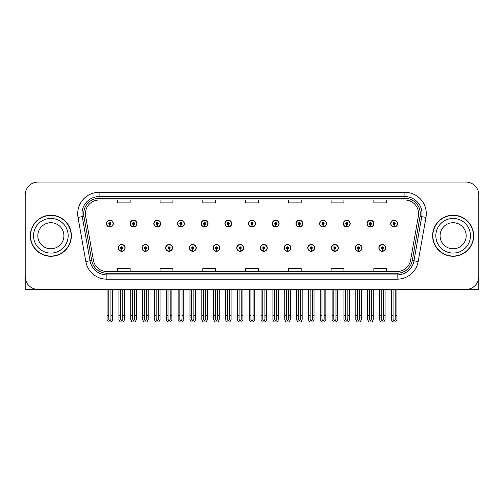 <?xml version="1.0" encoding="UTF-8"?>
<svg xmlns="http://www.w3.org/2000/svg" width="504" height="504" viewBox="0 0 504 504"><rect width="100%" height="100%" fill="white"/><g stroke="black" fill="none" stroke-linecap="round" stroke-linejoin="round"><path stroke-width="0.76" d="M307.799 247.892A3.421 3.421 0 0 0 311.22 251.313A3.421 3.421 0 0 0 314.641 247.892A3.421 3.421 0 0 0 311.22 244.472A3.421 3.421 0 0 0 307.799 247.892M260.423 247.892A3.421 3.421 0 0 0 263.844 251.313A3.421 3.421 0 0 0 267.265 247.892A3.421 3.421 0 0 0 263.844 244.472A3.421 3.421 0 0 0 260.423 247.892M331.493 247.892A3.421 3.421 0 0 0 334.914 251.313A3.421 3.421 0 0 0 338.335 247.892A3.421 3.421 0 0 0 334.914 244.472A3.421 3.421 0 0 0 331.493 247.892M355.181 247.892A3.421 3.421 0 0 0 358.602 251.313A3.421 3.421 0 0 0 362.023 247.892A3.421 3.421 0 0 0 358.602 244.472A3.421 3.421 0 0 0 355.181 247.892M236.735 247.892A3.421 3.421 0 0 0 240.156 251.313A3.421 3.421 0 0 0 243.577 247.892A3.421 3.421 0 0 0 240.156 244.472A3.421 3.421 0 0 0 236.735 247.892M213.047 247.892A3.421 3.421 0 0 0 216.468 251.313A3.421 3.421 0 0 0 219.889 247.892A3.421 3.421 0 0 0 216.468 244.472A3.421 3.421 0 0 0 213.047 247.892M189.359 247.892A3.421 3.421 0 0 0 192.78 251.313A3.421 3.421 0 0 0 196.201 247.892A3.421 3.421 0 0 0 192.78 244.472A3.421 3.421 0 0 0 189.359 247.892M165.665 247.892A3.421 3.421 0 0 0 169.086 251.313A3.421 3.421 0 0 0 172.507 247.892A3.421 3.421 0 0 0 169.086 244.472A3.421 3.421 0 0 0 165.665 247.892M141.977 247.892A3.421 3.421 0 0 0 145.398 251.313A3.421 3.421 0 0 0 148.819 247.892A3.421 3.421 0 0 0 145.398 244.472A3.421 3.421 0 0 0 141.977 247.892M118.289 247.892A3.421 3.421 0 0 0 121.71 251.313A3.421 3.421 0 0 0 125.131 247.892A3.421 3.421 0 0 0 121.71 244.472A3.421 3.421 0 0 0 118.289 247.892M284.111 247.892A3.421 3.421 0 0 0 287.532 251.313A3.421 3.421 0 0 0 290.953 247.892A3.421 3.421 0 0 0 287.532 244.472A3.421 3.421 0 0 0 284.111 247.892M295.955 223.606A3.421 3.421 0 0 0 299.376 227.027A3.421 3.421 0 0 0 302.797 223.606A3.421 3.421 0 0 0 299.376 220.185A3.421 3.421 0 0 0 295.955 223.606M319.649 223.606A3.421 3.421 0 0 0 323.07 227.027A3.421 3.421 0 0 0 326.491 223.606A3.421 3.421 0 0 0 323.07 220.185A3.421 3.421 0 0 0 319.649 223.606M343.337 223.606A3.421 3.421 0 0 0 346.758 227.027A3.421 3.421 0 0 0 350.179 223.606A3.421 3.421 0 0 0 346.758 220.185A3.421 3.421 0 0 0 343.337 223.606M248.579 223.606A3.421 3.421 0 0 0 252 227.027A3.421 3.421 0 0 0 255.421 223.606A3.421 3.421 0 0 0 252 220.185A3.421 3.421 0 0 0 248.579 223.606M367.025 223.606A3.421 3.421 0 0 0 370.446 227.027A3.421 3.421 0 0 0 373.867 223.606A3.421 3.421 0 0 0 370.446 220.185A3.421 3.421 0 0 0 367.025 223.606M224.891 223.606A3.421 3.421 0 0 0 228.312 227.027A3.421 3.421 0 0 0 231.733 223.606A3.421 3.421 0 0 0 228.312 220.185A3.421 3.421 0 0 0 224.891 223.606M201.203 223.606A3.421 3.421 0 0 0 204.624 227.027A3.421 3.421 0 0 0 208.045 223.606A3.421 3.421 0 0 0 204.624 220.185A3.421 3.421 0 0 0 201.203 223.606M177.509 223.606A3.421 3.421 0 0 0 180.93 227.027A3.421 3.421 0 0 0 184.351 223.606A3.421 3.421 0 0 0 180.93 220.185A3.421 3.421 0 0 0 177.509 223.606M153.821 223.606A3.421 3.421 0 0 0 157.242 227.027A3.421 3.421 0 0 0 160.663 223.606A3.421 3.421 0 0 0 157.242 220.185A3.421 3.421 0 0 0 153.821 223.606M130.133 223.606A3.421 3.421 0 0 0 133.554 227.027A3.421 3.421 0 0 0 136.975 223.606A3.421 3.421 0 0 0 133.554 220.185A3.421 3.421 0 0 0 130.133 223.606M106.445 223.606A3.421 3.421 0 0 0 109.866 227.027A3.421 3.421 0 0 0 113.287 223.606A3.421 3.421 0 0 0 109.866 220.185A3.421 3.421 0 0 0 106.445 223.606M272.267 223.606A3.421 3.421 0 0 0 275.688 227.027A3.421 3.421 0 0 0 279.109 223.606A3.421 3.421 0 0 0 275.688 220.185A3.421 3.421 0 0 0 272.267 223.606M378.869 247.892A3.421 3.421 0 0 0 382.29 251.313A3.421 3.421 0 0 0 385.711 247.892A3.421 3.421 0 0 0 382.29 244.472A3.421 3.421 0 0 0 378.869 247.892M390.713 223.606A3.421 3.421 0 0 0 394.134 227.027A3.421 3.421 0 0 0 397.555 223.606A3.421 3.421 0 0 0 394.134 220.185A3.421 3.421 0 0 0 390.713 223.606M439.463 289.416L478.8 289.416L478.8 194.916A12.827 12.827 0 0 0 465.973 182.089L38.027 182.089A12.827 12.827 0 0 0 25.2 194.916L25.2 289.416L64.537 289.416M30.328 235.752A20.525 20.525 0 0 0 50.854 256.278A20.525 20.525 0 0 0 71.379 235.752A20.525 20.525 0 0 0 50.854 215.227A20.525 20.525 0 0 0 30.328 235.752M432.621 235.752A20.525 20.525 0 0 0 453.146 256.278A20.525 20.525 0 0 0 473.672 235.752A20.525 20.525 0 0 0 453.146 215.227A20.525 20.525 0 0 0 432.621 235.752M85.409 213.69A13.684 13.684 0 0 1 99.093 200.006L404.907 200.006A13.684 13.684 0 0 1 418.383 216.065L410.603 260.19A13.684 13.684 0 0 1 397.127 271.498L106.873 271.498A13.684 13.684 0 0 1 93.397 260.19L85.617 216.065A13.684 13.684 0 0 1 85.409 213.69M83.695 213.69A15.391 15.391 0 0 0 83.929 216.361L91.709 260.486A15.391 15.391 0 0 0 106.873 273.212L397.127 273.212A15.391 15.391 0 0 0 412.291 260.486L420.071 216.361A15.391 15.391 0 0 0 404.907 198.292L99.093 198.292A15.391 15.391 0 0 0 83.695 213.69M78.032 217.4A21.382 21.382 0 0 1 99.093 192.308L404.907 192.308A21.382 21.382 0 0 1 425.968 217.4L418.188 261.526A21.382 21.382 0 0 1 397.127 279.197L106.873 279.197A21.382 21.382 0 0 1 85.812 261.526L78.032 217.4L82.247 216.657A17.104 17.104 0 0 1 99.093 196.585L404.907 196.585A17.104 17.104 0 0 1 421.754 216.657L413.973 260.788A17.104 17.104 0 0 1 397.127 274.919L106.873 274.919A17.104 17.104 0 0 1 90.027 260.788L82.247 216.657A17.104 17.104 0 0 1 81.988 213.69M465.973 182.089L38.027 182.089M25.2 194.916L25.2 276.589A12.827 12.827 0 0 0 38.027 289.416L465.973 289.416A12.827 12.827 0 0 0 478.8 276.589L478.8 194.916M245.587 200.006L245.587 202.898L258.413 202.898L258.413 200.006M202.828 200.006L202.828 202.898L215.655 202.898L215.655 200.006M160.064 200.006L160.064 202.898L172.891 202.898L172.891 200.006M117.306 200.006L117.306 202.898L130.133 202.898L130.133 200.006M288.345 200.006L288.345 202.898L301.172 202.898L301.172 200.006M331.109 200.006L331.109 202.898L343.936 202.898L343.936 200.006M373.867 200.006L373.867 202.898L386.694 202.898L386.694 200.006M258.413 271.498L258.413 268.601L245.587 268.601L245.587 271.498M215.655 271.498L215.655 268.601L202.828 268.601L202.828 271.498M172.891 271.498L172.891 268.601L160.064 268.601L160.064 271.498M130.133 271.498L130.133 268.601L117.306 268.601L117.306 271.498M301.172 271.498L301.172 268.601L288.345 268.601L288.345 271.498M343.936 271.498L343.936 268.601L331.109 268.601L331.109 271.498M386.694 271.498L386.694 268.601L373.867 268.601L373.867 271.498M383.361 289.416L383.361 319.467L382.29 320.998L381.219 319.467L381.219 315.498L379.512 315.498L379.512 319.775L380.747 321.911L383.834 321.911L385.069 319.775L385.069 289.416M382.246 248.963L382.152 251.099A3.207 3.207 0 0 1 379.084 247.892A3.207 3.207 0 0 1 382.29 244.686A3.207 3.207 0 0 1 385.497 247.892A3.207 3.207 0 0 1 382.429 251.099L382.334 248.963A1.071 1.071 0 0 0 383.361 247.892A1.071 1.071 0 0 0 382.29 246.828A1.071 1.071 0 0 0 381.219 247.892A1.071 1.071 0 0 0 382.246 248.963L382.271 248.321A0.428 0.428 0 0 1 381.862 247.892A0.428 0.428 0 0 1 382.29 247.47A0.428 0.428 0 0 1 382.719 247.892A0.428 0.428 0 0 1 382.309 248.321L382.334 248.963M379.512 289.416L379.512 315.498M381.219 289.416L381.219 315.498M383.361 315.498L385.069 315.498M395.205 289.416L395.205 319.467L394.134 320.998L393.063 319.467L393.063 315.498L391.356 315.498L391.356 319.775L392.591 321.911L395.678 321.911L396.913 319.775L396.913 289.416M394.09 224.677L393.996 226.813A3.207 3.207 0 0 1 390.928 223.606A3.207 3.207 0 0 1 394.134 220.399A3.207 3.207 0 0 1 397.341 223.606A3.207 3.207 0 0 1 394.273 226.813L394.178 224.677A1.071 1.071 0 0 0 395.205 223.606A1.071 1.071 0 0 0 394.134 222.541A1.071 1.071 0 0 0 393.063 223.606A1.071 1.071 0 0 0 394.09 224.677L394.115 224.034A0.428 0.428 0 0 1 393.706 223.606A0.428 0.428 0 0 1 394.134 223.178A0.428 0.428 0 0 1 394.563 223.606A0.428 0.428 0 0 1 394.153 224.034L394.178 224.677M391.356 289.416L391.356 315.498M393.063 289.416L393.063 315.498M395.205 315.498L396.913 315.498M359.667 289.416L359.667 319.467L358.602 320.998L357.531 319.467L357.531 315.498L355.824 315.498L355.824 319.775L357.059 321.911L360.146 321.911L361.381 319.775L361.381 289.416M358.552 248.963L358.464 251.099A3.207 3.207 0 0 1 355.396 247.892A3.207 3.207 0 0 1 358.602 244.686A3.207 3.207 0 0 1 361.809 247.892A3.207 3.207 0 0 1 358.741 251.099L358.646 248.963A1.071 1.071 0 0 0 359.667 247.892A1.071 1.071 0 0 0 358.602 246.828A1.071 1.071 0 0 0 357.531 247.892A1.071 1.071 0 0 0 358.552 248.963L358.583 248.321A0.428 0.428 0 0 1 358.174 247.892A0.428 0.428 0 0 1 358.602 247.47A0.428 0.428 0 0 1 359.031 247.892A0.428 0.428 0 0 1 358.621 248.321L358.646 248.963M355.824 289.416L355.824 315.498M357.531 289.416L357.531 315.498M359.667 315.498L361.381 315.498M335.979 289.416L335.979 319.467L334.914 320.998L333.843 319.467L333.843 315.498L332.13 315.498L332.13 319.775L333.364 321.911L336.458 321.911L337.693 319.775L337.693 289.416M334.864 248.963L334.769 251.099A3.207 3.207 0 0 1 331.708 247.892A3.207 3.207 0 0 1 334.914 244.686A3.207 3.207 0 0 1 338.121 247.892A3.207 3.207 0 0 1 335.053 251.099L334.958 248.963A1.071 1.071 0 0 0 335.979 247.892A1.071 1.071 0 0 0 334.914 246.828A1.071 1.071 0 0 0 333.843 247.892A1.071 1.071 0 0 0 334.864 248.963L334.895 248.321A0.428 0.428 0 0 1 334.486 247.892A0.428 0.428 0 0 1 334.914 247.47A0.428 0.428 0 0 1 335.343 247.892A0.428 0.428 0 0 1 334.933 248.321L334.958 248.963M332.13 289.416L332.13 315.498M333.843 289.416L333.843 315.498M335.979 315.498L337.693 315.498M312.291 289.416L312.291 319.467L311.22 320.998L310.155 319.467L310.155 315.498L308.442 315.498L308.442 319.775L309.677 321.911L312.77 321.911L314.005 319.775L314.005 289.416M311.176 248.963L311.081 251.099A3.207 3.207 0 0 1 308.013 247.892A3.207 3.207 0 0 1 311.22 244.686A3.207 3.207 0 0 1 314.433 247.892A3.207 3.207 0 0 1 311.365 251.099L311.27 248.963A1.071 1.071 0 0 0 312.291 247.892A1.071 1.071 0 0 0 311.22 246.828A1.071 1.071 0 0 0 310.155 247.892A1.071 1.071 0 0 0 311.176 248.963L311.201 248.321A0.428 0.428 0 0 1 310.798 247.892A0.428 0.428 0 0 1 311.22 247.47A0.428 0.428 0 0 1 311.648 247.892A0.428 0.428 0 0 1 311.239 248.321L311.27 248.963M308.442 289.416L308.442 315.498M310.155 289.416L310.155 315.498M312.291 315.498L314.005 315.498M371.517 289.416L371.517 319.467L370.446 320.998L369.375 319.467L369.375 315.498L367.668 315.498L367.668 319.775L368.903 321.911L371.99 321.911L373.225 319.775L373.225 289.416M370.402 224.677L370.308 226.813A3.207 3.207 0 0 1 367.24 223.606A3.207 3.207 0 0 1 370.446 220.399A3.207 3.207 0 0 1 373.653 223.606A3.207 3.207 0 0 1 370.585 226.813L370.49 224.677A1.071 1.071 0 0 0 371.517 223.606A1.071 1.071 0 0 0 370.446 222.541A1.071 1.071 0 0 0 369.375 223.606A1.071 1.071 0 0 0 370.402 224.677L370.427 224.034A0.428 0.428 0 0 1 370.018 223.606A0.428 0.428 0 0 1 370.446 223.178A0.428 0.428 0 0 1 370.875 223.606A0.428 0.428 0 0 1 370.465 224.034L370.49 224.677M367.668 289.416L367.668 315.498M369.375 289.416L369.375 315.498M371.517 315.498L373.225 315.498M347.823 289.416L347.823 319.467L346.758 320.998L345.687 319.467L345.687 315.498L343.98 315.498L343.98 319.775L345.209 321.911L348.302 321.911L349.537 319.775L349.537 289.416M346.708 224.677L346.62 226.813A3.207 3.207 0 0 1 343.552 223.606A3.207 3.207 0 0 1 346.758 220.399A3.207 3.207 0 0 1 349.965 223.606A3.207 3.207 0 0 1 346.897 226.813L346.802 224.677A1.071 1.071 0 0 0 347.823 223.606A1.071 1.071 0 0 0 346.758 222.541A1.071 1.071 0 0 0 345.687 223.606A1.071 1.071 0 0 0 346.708 224.677L346.739 224.034A0.428 0.428 0 0 1 346.33 223.606A0.428 0.428 0 0 1 346.758 223.178A0.428 0.428 0 0 1 347.187 223.606A0.428 0.428 0 0 1 346.777 224.034L346.802 224.677M343.98 289.416L343.98 315.498M345.687 289.416L345.687 315.498M347.823 315.498L349.537 315.498M324.135 289.416L324.135 319.467L323.07 320.998L321.999 319.467L321.999 315.498L320.286 315.498L320.286 319.775L321.521 321.911L324.614 321.911L325.849 319.775L325.849 289.416M323.02 224.677L322.925 226.813A3.207 3.207 0 0 1 319.857 223.606A3.207 3.207 0 0 1 323.07 220.399A3.207 3.207 0 0 1 326.277 223.606A3.207 3.207 0 0 1 323.209 226.813L323.114 224.677A1.071 1.071 0 0 0 324.135 223.606A1.071 1.071 0 0 0 323.07 222.541A1.071 1.071 0 0 0 321.999 223.606A1.071 1.071 0 0 0 323.02 224.677L323.051 224.034A0.428 0.428 0 0 1 322.642 223.606A0.428 0.428 0 0 1 323.07 223.178A0.428 0.428 0 0 1 323.492 223.606A0.428 0.428 0 0 1 323.089 224.034L323.114 224.677M320.286 289.416L320.286 315.498M321.999 289.416L321.999 315.498M324.135 315.498L325.849 315.498M300.447 289.416L300.447 319.467L299.376 320.998L298.311 319.467L298.311 315.498L296.598 315.498L296.598 319.775L297.832 321.911L300.926 321.911L302.161 319.775L302.161 289.416M299.332 224.677L299.237 226.813A3.207 3.207 0 0 1 296.169 223.606A3.207 3.207 0 0 1 299.376 220.399A3.207 3.207 0 0 1 302.583 223.606A3.207 3.207 0 0 1 299.521 226.813L299.426 224.677A1.071 1.071 0 0 0 300.447 223.606A1.071 1.071 0 0 0 299.376 222.541A1.071 1.071 0 0 0 298.311 223.606A1.071 1.071 0 0 0 299.332 224.677L299.357 224.034A0.428 0.428 0 0 1 298.948 223.606A0.428 0.428 0 0 1 299.376 223.178A0.428 0.428 0 0 1 299.804 223.606A0.428 0.428 0 0 1 299.395 224.034L299.426 224.677M296.598 289.416L296.598 315.498M298.311 289.416L298.311 315.498M300.447 315.498L302.161 315.498M63.901 235.752A13.041 13.041 0 0 0 50.854 222.711A13.041 13.041 0 0 0 37.813 235.752A13.041 13.041 0 0 0 50.854 248.793A13.041 13.041 0 0 0 63.901 235.752A13.041 13.041 0 0 1 50.854 248.793A13.041 13.041 0 0 1 37.813 235.752M30.542 235.752A20.311 20.311 0 0 1 50.854 215.441A20.311 20.311 0 0 1 71.165 235.752A20.311 20.311 0 0 1 50.854 256.063A20.311 20.311 0 0 1 30.542 235.752M466.187 235.752A13.041 13.041 0 0 0 453.146 222.711A13.041 13.041 0 0 0 440.099 235.752A13.041 13.041 0 0 0 453.146 248.793A13.041 13.041 0 0 0 466.187 235.752A13.041 13.041 0 0 1 453.146 248.793A13.041 13.041 0 0 1 440.099 235.752M432.835 235.752A20.311 20.311 0 0 1 453.146 215.441A20.311 20.311 0 0 1 473.458 235.752A20.311 20.311 0 0 1 453.146 256.063A20.311 20.311 0 0 1 432.835 235.752M288.603 289.416L288.603 319.467L287.532 320.998L286.467 319.467L286.467 315.498L284.754 315.498L284.754 319.775L285.988 321.911L289.082 321.911L290.31 319.775L290.31 289.416M287.488 248.963L287.393 251.099A3.207 3.207 0 0 1 284.325 247.892A3.207 3.207 0 0 1 287.532 244.686A3.207 3.207 0 0 1 290.739 247.892A3.207 3.207 0 0 1 287.671 251.099L287.582 248.963A1.071 1.071 0 0 0 288.603 247.892A1.071 1.071 0 0 0 287.532 246.828A1.071 1.071 0 0 0 286.467 247.892A1.071 1.071 0 0 0 287.488 248.963L287.513 248.321A0.428 0.428 0 0 1 287.104 247.892A0.428 0.428 0 0 1 287.532 247.47A0.428 0.428 0 0 1 287.96 247.892A0.428 0.428 0 0 1 287.551 248.321L287.582 248.963M284.754 289.416L284.754 315.498M286.467 289.416L286.467 315.498M288.603 315.498L290.31 315.498M264.915 289.416L264.915 319.467L263.844 320.998L262.773 319.467L262.773 315.498L261.066 315.498L261.066 319.775L262.3 321.911L265.387 321.911L266.622 319.775L266.622 289.416M263.8 248.963L263.705 251.099A3.207 3.207 0 0 1 260.637 247.892A3.207 3.207 0 0 1 263.844 244.686A3.207 3.207 0 0 1 267.051 247.892A3.207 3.207 0 0 1 263.983 251.099L263.888 248.963A1.071 1.071 0 0 0 264.915 247.892A1.071 1.071 0 0 0 263.844 246.828A1.071 1.071 0 0 0 262.773 247.892A1.071 1.071 0 0 0 263.8 248.963L263.825 248.321A0.428 0.428 0 0 1 263.416 247.892A0.428 0.428 0 0 1 263.844 247.47A0.428 0.428 0 0 1 264.272 247.892A0.428 0.428 0 0 1 263.863 248.321L263.888 248.963M261.066 289.416L261.066 315.498M262.773 289.416L262.773 315.498M264.915 315.498L266.622 315.498M241.227 289.416L241.227 319.467L240.156 320.998L239.085 319.467L239.085 315.498L237.378 315.498L237.378 319.775L238.613 321.911L241.7 321.911L242.934 319.775L242.934 289.416M240.112 248.963L240.017 251.099A3.207 3.207 0 0 1 236.949 247.892A3.207 3.207 0 0 1 240.156 244.686A3.207 3.207 0 0 1 243.363 247.892A3.207 3.207 0 0 1 240.295 251.099L240.2 248.963A1.071 1.071 0 0 0 241.227 247.892A1.071 1.071 0 0 0 240.156 246.828A1.071 1.071 0 0 0 239.085 247.892A1.071 1.071 0 0 0 240.112 248.963L240.137 248.321A0.428 0.428 0 0 1 239.728 247.892A0.428 0.428 0 0 1 240.156 247.47A0.428 0.428 0 0 1 240.584 247.892A0.428 0.428 0 0 1 240.175 248.321L240.2 248.963M237.378 289.416L237.378 315.498M239.085 289.416L239.085 315.498M241.227 315.498L242.934 315.498M276.759 289.416L276.759 319.467L275.688 320.998L274.617 319.467L274.617 315.498L272.91 315.498L272.91 319.775L274.144 321.911L277.231 321.911L278.466 319.775L278.466 289.416M275.644 224.677L275.549 226.813A3.207 3.207 0 0 1 272.481 223.606A3.207 3.207 0 0 1 275.688 220.399A3.207 3.207 0 0 1 278.895 223.606A3.207 3.207 0 0 1 275.827 226.813L275.738 224.677A1.071 1.071 0 0 0 276.759 223.606A1.071 1.071 0 0 0 275.688 222.541A1.071 1.071 0 0 0 274.617 223.606A1.071 1.071 0 0 0 275.644 224.677L275.669 224.034A0.428 0.428 0 0 1 275.26 223.606A0.428 0.428 0 0 1 275.688 223.178A0.428 0.428 0 0 1 276.116 223.606A0.428 0.428 0 0 1 275.707 224.034L275.738 224.677M272.91 289.416L272.91 315.498M274.617 289.416L274.617 315.498M276.759 315.498L278.466 315.498M253.071 289.416L253.071 319.467L252 320.998L250.929 319.467L250.929 315.498L249.222 315.498L249.222 319.775L250.457 321.911L253.543 321.911L254.778 319.775L254.778 289.416M251.956 224.677L251.861 226.813A3.207 3.207 0 0 1 248.793 223.606A3.207 3.207 0 0 1 252 220.399A3.207 3.207 0 0 1 255.207 223.606A3.207 3.207 0 0 1 252.139 226.813L252.044 224.677A1.071 1.071 0 0 0 253.071 223.606A1.071 1.071 0 0 0 252 222.541A1.071 1.071 0 0 0 250.929 223.606A1.071 1.071 0 0 0 251.956 224.677L251.981 224.034A0.428 0.428 0 0 1 251.572 223.606A0.428 0.428 0 0 1 252 223.178A0.428 0.428 0 0 1 252.428 223.606A0.428 0.428 0 0 1 252.019 224.034L252.044 224.677M249.222 289.416L249.222 315.498M250.929 289.416L250.929 315.498M253.071 315.498L254.778 315.498M229.383 289.416L229.383 319.467L228.312 320.998L227.241 319.467L227.241 315.498L225.534 315.498L225.534 319.775L226.768 321.911L229.856 321.911L231.09 319.775L231.09 289.416M228.262 224.677L228.173 226.813A3.207 3.207 0 0 1 225.105 223.606A3.207 3.207 0 0 1 228.312 220.399A3.207 3.207 0 0 1 231.519 223.606A3.207 3.207 0 0 1 228.451 226.813L228.356 224.677A1.071 1.071 0 0 0 229.383 223.606A1.071 1.071 0 0 0 228.312 222.541A1.071 1.071 0 0 0 227.241 223.606A1.071 1.071 0 0 0 228.262 224.677L228.293 224.034A0.428 0.428 0 0 1 227.884 223.606A0.428 0.428 0 0 1 228.312 223.178A0.428 0.428 0 0 1 228.74 223.606A0.428 0.428 0 0 1 228.331 224.034L228.356 224.677M225.534 289.416L225.534 315.498M227.241 289.416L227.241 315.498M229.383 315.498L231.09 315.498M217.533 289.416L217.533 319.467L216.468 320.998L215.397 319.467L215.397 315.498L213.69 315.498L213.69 319.775L214.918 321.911L218.012 321.911L219.246 319.775L219.246 289.416M216.418 248.963L216.329 251.099A3.207 3.207 0 0 1 213.261 247.892A3.207 3.207 0 0 1 216.468 244.686A3.207 3.207 0 0 1 219.675 247.892A3.207 3.207 0 0 1 216.607 251.099L216.512 248.963A1.071 1.071 0 0 0 217.533 247.892A1.071 1.071 0 0 0 216.468 246.828A1.071 1.071 0 0 0 215.397 247.892A1.071 1.071 0 0 0 216.418 248.963L216.449 248.321A0.428 0.428 0 0 1 216.04 247.892A0.428 0.428 0 0 1 216.468 247.47A0.428 0.428 0 0 1 216.896 247.892A0.428 0.428 0 0 1 216.487 248.321L216.512 248.963M213.69 289.416L213.69 315.498M215.397 289.416L215.397 315.498M217.533 315.498L219.246 315.498M193.845 289.416L193.845 319.467L192.78 320.998L191.709 319.467L191.709 315.498L189.995 315.498L189.995 319.775L191.23 321.911L194.323 321.911L195.558 319.775L195.558 289.416M192.73 248.963L192.635 251.099A3.207 3.207 0 0 1 189.567 247.892A3.207 3.207 0 0 1 192.78 244.686A3.207 3.207 0 0 1 195.987 247.892A3.207 3.207 0 0 1 192.919 251.099L192.824 248.963A1.071 1.071 0 0 0 193.845 247.892A1.071 1.071 0 0 0 192.78 246.828A1.071 1.071 0 0 0 191.709 247.892A1.071 1.071 0 0 0 192.73 248.963L192.761 248.321A0.428 0.428 0 0 1 192.352 247.892A0.428 0.428 0 0 1 192.78 247.47A0.428 0.428 0 0 1 193.202 247.892A0.428 0.428 0 0 1 192.799 248.321L192.824 248.963M189.995 289.416L189.995 315.498M191.709 289.416L191.709 315.498M193.845 315.498L195.558 315.498M170.157 289.416L170.157 319.467L169.086 320.998L168.021 319.467L168.021 315.498L166.307 315.498L166.307 319.775L167.542 321.911L170.636 321.911L171.87 319.775L171.87 289.416M169.042 248.963L168.947 251.099A3.207 3.207 0 0 1 165.879 247.892A3.207 3.207 0 0 1 169.086 244.686A3.207 3.207 0 0 1 172.292 247.892A3.207 3.207 0 0 1 169.231 251.099L169.136 248.963A1.071 1.071 0 0 0 170.157 247.892A1.071 1.071 0 0 0 169.086 246.828A1.071 1.071 0 0 0 168.021 247.892A1.071 1.071 0 0 0 169.042 248.963L169.067 248.321A0.428 0.428 0 0 1 168.657 247.892A0.428 0.428 0 0 1 169.086 247.47A0.428 0.428 0 0 1 169.514 247.892A0.428 0.428 0 0 1 169.105 248.321L169.136 248.963M166.307 289.416L166.307 315.498M168.021 289.416L168.021 315.498M170.157 315.498L171.87 315.498M146.469 289.416L146.469 319.467L145.398 320.998L144.333 319.467L144.333 315.498L142.619 315.498L142.619 319.775L143.854 321.911L146.941 321.911L148.176 319.775L148.176 289.416M145.354 248.963L145.259 251.099A3.207 3.207 0 0 1 142.191 247.892A3.207 3.207 0 0 1 145.398 244.686A3.207 3.207 0 0 1 148.604 247.892A3.207 3.207 0 0 1 145.536 251.099L145.448 248.963A1.071 1.071 0 0 0 146.469 247.892A1.071 1.071 0 0 0 145.398 246.828A1.071 1.071 0 0 0 144.333 247.892A1.071 1.071 0 0 0 145.354 248.963L145.379 248.321A0.428 0.428 0 0 1 144.969 247.892A0.428 0.428 0 0 1 145.398 247.47A0.428 0.428 0 0 1 145.826 247.892A0.428 0.428 0 0 1 145.417 248.321L145.448 248.963M142.619 289.416L142.619 315.498M144.333 289.416L144.333 315.498M146.469 315.498L148.176 315.498M122.781 289.416L122.781 319.467L121.71 320.998L120.639 319.467L120.639 315.498L118.931 315.498L118.931 319.775L120.166 321.911L123.253 321.911L124.488 319.775L124.488 289.416M121.666 248.963L121.571 251.099A3.207 3.207 0 0 1 118.503 247.892A3.207 3.207 0 0 1 121.71 244.686A3.207 3.207 0 0 1 124.916 247.892A3.207 3.207 0 0 1 121.848 251.099L121.754 248.963A1.071 1.071 0 0 0 122.781 247.892A1.071 1.071 0 0 0 121.71 246.828A1.071 1.071 0 0 0 120.639 247.892A1.071 1.071 0 0 0 121.666 248.963L121.691 248.321A0.428 0.428 0 0 1 121.281 247.892A0.428 0.428 0 0 1 121.71 247.47A0.428 0.428 0 0 1 122.138 247.892A0.428 0.428 0 0 1 121.729 248.321L121.754 248.963M118.931 289.416L118.931 315.498M120.639 289.416L120.639 315.498M122.781 315.498L124.488 315.498M205.689 289.416L205.689 319.467L204.624 320.998L203.553 319.467L203.553 315.498L201.839 315.498L201.839 319.775L203.074 321.911L206.167 321.911L207.402 319.775L207.402 289.416M204.574 224.677L204.479 226.813A3.207 3.207 0 0 1 201.417 223.606A3.207 3.207 0 0 1 204.624 220.399A3.207 3.207 0 0 1 207.831 223.606A3.207 3.207 0 0 1 204.763 226.813L204.668 224.677A1.071 1.071 0 0 0 205.689 223.606A1.071 1.071 0 0 0 204.624 222.541A1.071 1.071 0 0 0 203.553 223.606A1.071 1.071 0 0 0 204.574 224.677L204.605 224.034A0.428 0.428 0 0 1 204.196 223.606A0.428 0.428 0 0 1 204.624 223.178A0.428 0.428 0 0 1 205.052 223.606A0.428 0.428 0 0 1 204.643 224.034L204.668 224.677M201.839 289.416L201.839 315.498M203.553 289.416L203.553 315.498M205.689 315.498L207.402 315.498M182.001 289.416L182.001 319.467L180.93 320.998L179.865 319.467L179.865 315.498L178.151 315.498L178.151 319.775L179.386 321.911L182.479 321.911L183.714 319.775L183.714 289.416M180.886 224.677L180.791 226.813A3.207 3.207 0 0 1 177.723 223.606A3.207 3.207 0 0 1 180.93 220.399A3.207 3.207 0 0 1 184.143 223.606A3.207 3.207 0 0 1 181.075 226.813L180.98 224.677A1.071 1.071 0 0 0 182.001 223.606A1.071 1.071 0 0 0 180.93 222.541A1.071 1.071 0 0 0 179.865 223.606A1.071 1.071 0 0 0 180.886 224.677L180.911 224.034A0.428 0.428 0 0 1 180.508 223.606A0.428 0.428 0 0 1 180.93 223.178A0.428 0.428 0 0 1 181.358 223.606A0.428 0.428 0 0 1 180.949 224.034L180.98 224.677M178.151 289.416L178.151 315.498M179.865 289.416L179.865 315.498M182.001 315.498L183.714 315.498M158.313 289.416L158.313 319.467L157.242 320.998L156.177 319.467L156.177 315.498L154.463 315.498L154.463 319.775L155.698 321.911L158.792 321.911L160.02 319.775L160.02 289.416M157.198 224.677L157.103 226.813A3.207 3.207 0 0 1 154.035 223.606A3.207 3.207 0 0 1 157.242 220.399A3.207 3.207 0 0 1 160.448 223.606A3.207 3.207 0 0 1 157.38 226.813L157.292 224.677A1.071 1.071 0 0 0 158.313 223.606A1.071 1.071 0 0 0 157.242 222.541A1.071 1.071 0 0 0 156.177 223.606A1.071 1.071 0 0 0 157.198 224.677L157.223 224.034A0.428 0.428 0 0 1 156.813 223.606A0.428 0.428 0 0 1 157.242 223.178A0.428 0.428 0 0 1 157.67 223.606A0.428 0.428 0 0 1 157.261 224.034L157.292 224.677M154.463 289.416L154.463 315.498M156.177 289.416L156.177 315.498M158.313 315.498L160.02 315.498M134.625 289.416L134.625 319.467L133.554 320.998L132.483 319.467L132.483 315.498L130.775 315.498L130.775 319.775L132.01 321.911L135.097 321.911L136.332 319.775L136.332 289.416M133.51 224.677L133.415 226.813A3.207 3.207 0 0 1 130.347 223.606A3.207 3.207 0 0 1 133.554 220.399A3.207 3.207 0 0 1 136.76 223.606A3.207 3.207 0 0 1 133.692 226.813L133.598 224.677A1.071 1.071 0 0 0 134.625 223.606A1.071 1.071 0 0 0 133.554 222.541A1.071 1.071 0 0 0 132.483 223.606A1.071 1.071 0 0 0 133.51 224.677L133.535 224.034A0.428 0.428 0 0 1 133.125 223.606A0.428 0.428 0 0 1 133.554 223.178A0.428 0.428 0 0 1 133.982 223.606A0.428 0.428 0 0 1 133.573 224.034L133.598 224.677M130.775 289.416L130.775 315.498M132.483 289.416L132.483 315.498M134.625 315.498L136.332 315.498M110.937 289.416L110.937 319.467L109.866 320.998L108.795 319.467L108.795 315.498L107.087 315.498L107.087 319.775L108.322 321.911L111.409 321.911L112.644 319.775L112.644 289.416M109.822 224.677L109.727 226.813A3.207 3.207 0 0 1 106.659 223.606A3.207 3.207 0 0 1 109.866 220.399A3.207 3.207 0 0 1 113.072 223.606A3.207 3.207 0 0 1 110.004 226.813L109.91 224.677A1.071 1.071 0 0 0 110.937 223.606A1.071 1.071 0 0 0 109.866 222.541A1.071 1.071 0 0 0 108.795 223.606A1.071 1.071 0 0 0 109.822 224.677L109.847 224.034A0.428 0.428 0 0 1 109.437 223.606A0.428 0.428 0 0 1 109.866 223.178A0.428 0.428 0 0 1 110.294 223.606A0.428 0.428 0 0 1 109.885 224.034L109.91 224.677M107.087 289.416L107.087 315.498M108.795 289.416L108.795 315.498M110.937 315.498L112.644 315.498M404.907 192.308L404.907 198.292M82.247 216.657L83.929 216.361M106.873 279.197L106.873 273.212M397.127 273.212L397.127 279.197M412.291 260.486L418.188 261.526M85.812 261.526L91.709 260.486M420.071 216.361L425.968 217.4M99.093 192.308L99.093 198.292M382.152 251.099A3.207 3.207 0 0 1 379.084 247.892M393.996 226.813A3.207 3.207 0 0 1 390.928 223.606M358.464 251.099A3.207 3.207 0 0 1 355.396 247.892M334.769 251.099A3.207 3.207 0 0 1 331.708 247.892M311.081 251.099A3.207 3.207 0 0 1 308.013 247.892M370.308 226.813A3.207 3.207 0 0 1 367.24 223.606M346.62 226.813A3.207 3.207 0 0 1 343.552 223.606M322.925 226.813A3.207 3.207 0 0 1 319.857 223.606M299.237 226.813A3.207 3.207 0 0 1 296.169 223.606M33.541 235.752A17.319 17.319 0 0 1 50.854 218.434A17.319 17.319 0 0 1 68.172 235.752A17.319 17.319 0 0 1 50.854 253.071A17.319 17.319 0 0 1 33.541 235.752M435.828 235.752A17.319 17.319 0 0 1 453.146 218.434A17.319 17.319 0 0 1 470.459 235.752A17.319 17.319 0 0 1 453.146 253.071A17.319 17.319 0 0 1 435.828 235.752M287.393 251.099A3.207 3.207 0 0 1 284.325 247.892M263.705 251.099A3.207 3.207 0 0 1 260.637 247.892M240.017 251.099A3.207 3.207 0 0 1 236.949 247.892M275.549 226.813A3.207 3.207 0 0 1 272.481 223.606M251.861 226.813A3.207 3.207 0 0 1 248.793 223.606M228.173 226.813A3.207 3.207 0 0 1 225.105 223.606M216.329 251.099A3.207 3.207 0 0 1 213.261 247.892M192.635 251.099A3.207 3.207 0 0 1 189.567 247.892M168.947 251.099A3.207 3.207 0 0 1 165.879 247.892M145.259 251.099A3.207 3.207 0 0 1 142.191 247.892M121.571 251.099A3.207 3.207 0 0 1 118.503 247.892M204.479 226.813A3.207 3.207 0 0 1 201.417 223.606M180.791 226.813A3.207 3.207 0 0 1 177.723 223.606M157.103 226.813A3.207 3.207 0 0 1 154.035 223.606M133.415 226.813A3.207 3.207 0 0 1 130.347 223.606M109.727 226.813A3.207 3.207 0 0 1 106.659 223.606"/></g></svg>
